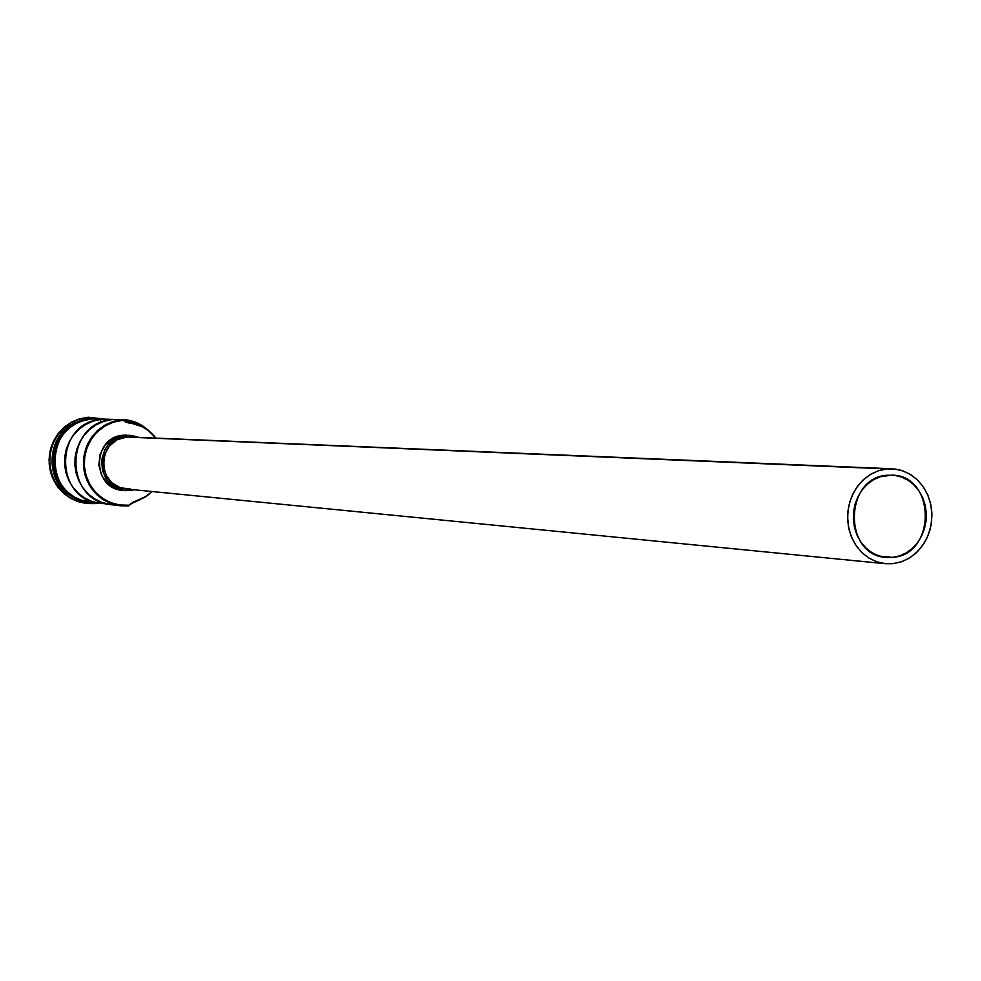 <?xml version="1.0" encoding="UTF-8"?>
<svg xmlns="http://www.w3.org/2000/svg" width="981" height="981" viewBox="0 0 981 981"><rect width="100%" height="100%" fill="white"/><g stroke="black" fill="none" stroke-linecap="round" stroke-linejoin="round"><path stroke-width="1.47" d="M95.782 418.862L122.22 419.684L125.776 422.161L128.928 422.995C139.964 424.197 148.953 429.237 155.905 438.115L147.812 430.132L141.963 426.612L122.453 420.371L114.507 421.83L106.954 424.859L100.123 429.359L94.262 435.159L89.59 442.026L86.316 449.715L84.562 457.906L84.378 466.282L85.788 474.522L88.744 482.321L93.109 489.347L98.713 495.344L105.359 500.089L112.766 503.388L120.651 505.117L129.284 505.178L128.572 505.889L128.707 505.227L119.498 504.97L110.583 502.603L102.404 498.225L95.365 492.057L89.847 484.418L86.12 475.675L84.378 466.282L84.709 456.717L87.101 447.446L91.429 438.973L97.475 431.701L104.918 425.999L113.391 422.161L122.453 420.371L122.22 419.684L113.011 421.499L104.403 425.398L96.837 431.186L90.693 438.568L86.303 447.189L83.863 456.594L83.532 466.318L85.298 475.871L89.087 484.749L94.703 492.511L101.84 498.777L110.154 503.228L119.216 505.632L128.572 505.889L129.284 505.178L128.572 505.889L120.295 505.779L111.736 503.805L103.765 500.028L96.727 494.608L90.951 487.765L86.696 479.807L84.145 471.101L83.422 462.014L84.55 452.977L87.481 444.368L92.091 436.582L98.174 429.96L105.445 424.798L113.575 421.315L122.22 419.684L91.613 418.973C44.231 420.457 42.514 498.912 89.762 502.186L100.528 503.449M892.514 557.38L879.92 556.19L892.514 557.38L885.353 557.318L878.351 555.687L871.79 552.536L865.916 547.974L860.975 542.199L857.136 535.418L854.561 527.888L853.347 519.918L853.556 511.8L855.162 503.854L858.117 496.398L862.299 489.715L867.535 484.074L873.642 479.672L880.362 476.692L891.913 475.135C935.972 475.086 936.524 554.952 892.514 557.38L886.15 557.404C842.986 555.565 844.187 477.036 887.437 475.233L894.598 475.368L901.576 477.073L908.099 480.273L913.912 484.859L918.792 490.647L922.581 497.404L925.108 504.884L926.285 512.793L926.089 520.837L924.494 528.71L921.588 536.116L917.468 542.775L912.281 548.416L906.236 552.843L899.565 555.871L892.514 557.38M130.289 488.967L120.54 487.815L111.957 482.897L105.874 474.927L103.226 465.129L104.403 455.012L109.247 446.122L116.997 439.819L126.463 437.06L892.036 468.783L901.012 470.267L909.448 473.872L916.965 479.451L923.219 486.723L927.94 495.344L930.883 504.933L931.95 515.05L931.067 525.215L928.284 534.976L923.734 543.879L917.603 551.518L910.196 557.539L901.833 561.672L892.906 563.695L885.389 563.707L876.671 561.782L868.528 557.821L861.33 551.996L855.395 544.553L851.005 535.847L848.369 526.245L847.596 516.202L848.712 506.171L851.692 496.582L856.376 487.9L862.557 480.494L869.963 474.706L878.253 470.782L887.045 468.906L126.463 437.06C96.812 438.078 96.199 487.422 125.801 488.943L885.328 563.707M122.38 490.328L117.242 489.2L108.131 483.964L101.656 475.491L98.823 465.068L100.087 454.313L105.237 444.859L113.477 438.151L123.557 435.221C92.042 436.3 91.343 488.71 122.797 490.377L125.543 490.659C94.029 488.979 94.74 436.41 126.341 435.331L123.557 435.221L126.782 435.159M129.455 435.27L138.762 437.391L131.589 435.441L123.557 435.221L126.341 435.331L116.236 438.274L107.971 444.994L104.93 449.482L101.656 459.819L102.465 470.647L107.211 480.31L110.865 484.222L120.013 489.47L125.151 490.61L135.084 489.85L125.58 490.659M99.289 419.61L100.589 419.843M95.059 503.633L86.647 503.498L78.051 501.512L70.043 497.71L62.98 492.266L57.192 485.399L52.913 477.44L50.362 468.71L49.639 459.611L50.779 450.561L53.734 441.94L58.37 434.142L64.476 427.52L71.785 422.357L79.964 418.887L88.646 417.244L79.387 419.071L70.73 422.97L63.115 428.771L56.947 436.165L52.533 444.798L50.092 454.228L49.749 463.976L51.527 473.541L55.341 482.431L60.981 490.218L68.167 496.496L76.53 500.948L85.654 503.376L95.059 503.633M86.07 503.437L78.161 501.683L70.607 498.323L63.826 493.504L58.087 487.398L53.636 480.236L50.62 472.315L49.173 463.927L49.357 455.405L51.147 447.066L54.495 439.255L59.252 432.265L65.237 426.367L72.214 421.793L79.927 418.703L88.646 417.244L88.964 418.225L88.045 417.232L79.363 418.875L71.196 422.345L63.888 427.508L57.781 434.117L53.158 441.916L50.203 450.524L49.062 459.574L49.786 468.66L52.336 477.379L56.604 485.35L62.404 492.204L69.455 497.649L77.462 501.438L86.353 503.461M70.595 495.883C43.581 480.101 46.794 434.313 75.733 422.443C46.794 434.313 43.581 480.101 70.595 495.883M111.491 504.737L102.085 502.493L94.961 499.035L88.609 494.228L83.25 488.256L79.081 481.328L76.273 473.7L74.912 465.656L75.059 457.477L76.714 449.482L79.804 441.94L84.219 435.135L89.798 429.322L96.322 424.712L103.581 421.45L111.282 419.684L100.565 419.427L100.798 422.504L100.565 419.427L92.937 421.18L85.776 424.405L79.314 428.955L73.796 434.706L69.43 441.425L66.377 448.869L64.746 456.778L64.599 464.859L65.935 472.805L68.719 480.347L72.839 487.189L78.137 493.087L84.427 497.833L91.478 501.266L99.02 503.241L106.034 503.731L100.651 503.474C54.029 500.298 53.906 423.154 100.565 419.427L111.282 419.684C64.121 423.449 64.231 501.536 111.356 504.725L120.295 505.779M54.899 447.287L52.851 457.735L53.428 468.366L52.851 457.637L54.899 447.287M59.755 484.54C49.111 466.245 50.338 448.795 63.422 432.155C50.546 447.827 49.32 465.288 59.755 484.54M91.589 418.764L91.307 417.967L91.601 418.813L83.728 420.236L76.26 423.228L69.504 427.667L63.704 433.381L59.093 440.15L55.856 447.728L54.114 455.797L53.943 464.062L55.341 472.192L58.259 479.868L62.576 486.809L68.13 492.72L74.691 497.392L82.024 500.653L93.367 502.615L79.719 499.82L72.238 495.871L65.053 489.727L59.007 481.303L55.034 470.99L53.832 459.709L55.574 448.636L59.829 438.875L65.752 431.088L72.484 425.472L79.302 421.793L91.601 418.813L91.307 417.967L91.159 418.801L79.387 421.572L72.852 424.932L66.34 430.07L60.442 437.183L55.942 446.196L53.612 456.606L53.93 467.52L56.923 477.87L62.11 486.699L68.682 493.504L75.831 498.201L82.919 501.009L89.516 502.333M97.499 503.094L88.364 503.02L79.351 500.629L71.086 496.227L63.986 490.022L58.419 482.333L54.654 473.553L52.9 464.111L53.232 454.497L55.635 445.19L60 436.668L66.095 429.359L73.6 423.633L82.159 419.77L91.307 417.967L104.305 419.059M130.951 503.474L140.357 499.611L130.951 503.474M145.335 428.464L134.127 422.382L122.846 420.187L134.704 422.59L145.335 428.464M91.601 418.813L99.216 418.948L91.601 418.813M88.646 417.244L104.17 419.034L88.646 417.244M83.299 420.224L75.844 423.216L69.075 427.655L63.287 433.369L58.676 440.138L55.439 447.704L53.697 455.773L53.526 464.025L54.924 472.155L57.842 479.832L62.159 486.76M74.274 497.342L81.595 500.604L89.394 502.309M121.718 419.463C132.643 419.88 142.024 423.976 149.885 431.763C140.859 422.921 130.105 418.862 117.634 419.574L91.613 418.973L83.765 420.395L76.334 423.375L69.602 427.802L63.826 433.492L59.24 440.236L56.003 447.777L54.274 455.822L54.102 464.05L55.5 472.143L58.406 479.795L62.698 486.699L68.229 492.597L74.777 497.244L82.073 500.494L89.762 502.186M89.847 502.198L95.231 502.444M145.323 496.987L129.995 504.357L145.323 496.987M129.284 505.178L134.704 501.573L147.052 495.834L152.165 491.53L144.072 497.735L133.158 502.113L129.284 505.178M892.036 468.783L129.553 437.011M892.906 563.695L901.036 561.941L908.737 558.447L915.702 553.333L921.674 546.822L926.432 539.145L929.78 530.611L931.607 521.524L931.852 512.254L930.491 503.13L927.572 494.498L923.219 486.699L917.578 480.028L910.871 474.743L903.354 471.039L895.31 469.065L887.045 468.906L878.878 470.586L871.116 474.019L864.077 479.084L858.019 485.607L853.188 493.32L849.779 501.929L847.927 511.089L847.682 520.47L849.08 529.679L852.06 538.361L856.487 546.196L862.213 552.855L868.982 558.115L876.56 561.745L884.641 563.634L892.906 563.695M98.419 503.204L97.659 503.278"/></g></svg>
